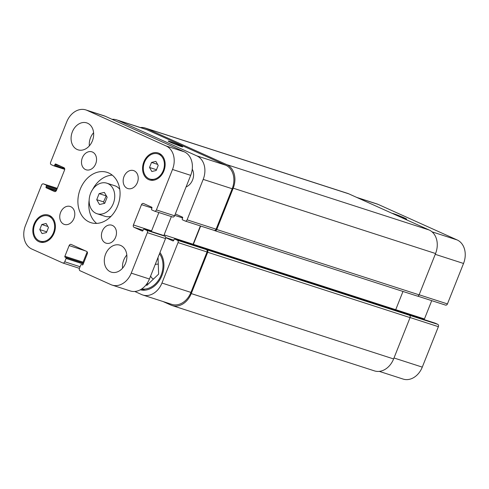 <?xml version="1.0" encoding="UTF-8"?>
<svg xmlns="http://www.w3.org/2000/svg" width="489" height="489" viewBox="0 0 489 489"><rect width="100%" height="100%" fill="white"/><g stroke="black" fill="none" stroke-linecap="round" stroke-linejoin="round"><path stroke-width="0.73" d="M106.296 195.747L103.546 201.89L104.401 203.375M99.139 193.626L104.353 192.391L107.152 197.226L104.738 203.296L99.524 204.524L96.724 199.689L99.139 193.626L105.96 195.826M96.724 199.689L103.546 201.89M107.861 183.577A16.045 12.421 107.9 0 1 113.534 202.923A16.045 12.421 107.9 0 1 97.011 213.724A16.045 12.421 107.9 0 1 90.123 194.64A16.045 12.421 107.9 0 1 106.871 183.192A16.045 12.421 107.9 0 1 107.861 183.577M106.871 183.192L114.829 185.765A16.045 12.421 107.9 0 1 115.82 186.144A16.045 12.421 107.9 0 1 119.762 189.298M111.04 216.315A16.045 12.421 107.9 0 1 104.964 216.297L97.011 213.724M112.238 175.129A26.424 20.452 -72.1 0 0 92.635 189.481M89.139 200.301A26.424 20.452 -72.1 0 0 96.645 223.4M108.741 172.99A26.424 20.452 107.9 0 1 118.081 204.86A26.424 20.452 107.9 0 1 90.862 222.648A26.424 20.452 107.9 0 1 79.518 191.217A26.424 20.452 107.9 0 1 107.103 172.36A26.424 20.452 107.9 0 1 108.741 172.99M70.758 206.688A9.438 7.304 107.9 0 1 74.096 218.07A9.438 7.304 107.9 0 1 64.377 224.427A9.438 7.304 107.9 0 1 60.324 213.198A9.438 7.304 107.9 0 1 70.178 206.462A9.438 7.304 107.9 0 1 70.758 206.688M112.433 225.441A9.438 7.304 107.9 0 1 115.771 236.823A9.438 7.304 107.9 0 1 106.052 243.174A9.438 7.304 107.9 0 1 101.999 231.951A9.438 7.304 107.9 0 1 111.853 225.215A9.438 7.304 107.9 0 1 112.433 225.441M134.175 170.808A9.438 7.304 107.9 0 1 137.513 182.189A9.438 7.304 107.9 0 1 127.788 188.546A9.438 7.304 107.9 0 1 123.735 177.318A9.438 7.304 107.9 0 1 133.589 170.582A9.438 7.304 107.9 0 1 134.175 170.808M92.5 152.061A9.438 7.304 107.9 0 1 95.838 163.442A9.438 7.304 107.9 0 1 86.119 169.793A9.438 7.304 107.9 0 1 82.066 158.57A9.438 7.304 107.9 0 1 91.92 151.834A9.438 7.304 107.9 0 1 92.5 152.061M192.25 169.188A11.326 8.765 107.9 0 1 186.089 186.908M120.82 245.521A14.157 10.96 107.9 0 1 125.826 262.599A14.157 10.96 107.9 0 1 111.241 272.128A14.157 10.96 107.9 0 1 105.166 255.289A14.157 10.96 107.9 0 1 119.946 245.185A14.157 10.96 107.9 0 1 120.82 245.521M126.816 255.001A14.157 10.96 -72.1 0 0 122.562 268.18M87.598 123.222A14.157 10.96 107.9 0 1 92.604 140.294A14.157 10.96 107.9 0 1 78.02 149.823A14.157 10.96 107.9 0 1 71.944 132.984A14.157 10.96 107.9 0 1 86.724 122.886A14.157 10.96 107.9 0 1 87.598 123.222M93.595 132.702A14.157 10.96 -72.1 0 0 89.34 145.881M151.529 162.421L155.875 161.401L158.204 165.429L156.193 170.484L151.847 171.511L149.518 167.476L151.529 162.421L157.599 164.383M149.518 167.476L156.492 169.732M41.773 224.524L46.119 223.497L48.454 227.532L46.437 232.587L42.097 233.608L39.762 229.579L41.773 224.524L47.849 226.486M39.762 229.579L46.736 231.835M48.986 216.297A13.209 10.226 -72.1 0 0 48.166 215.985A13.209 10.226 -72.1 0 0 34.377 225.411A13.209 10.226 -72.1 0 0 40.049 241.126A13.209 10.226 -72.1 0 0 53.656 232.232A13.209 10.226 -72.1 0 0 48.986 216.297M49.334 215.423A14.157 10.96 107.9 0 1 54.34 232.495A14.157 10.96 107.9 0 1 39.756 242.024A14.157 10.96 107.9 0 1 33.68 225.184A14.157 10.96 107.9 0 1 48.454 215.087A14.157 10.96 107.9 0 1 49.334 215.423M158.736 154.194A13.209 10.226 -72.1 0 0 157.923 153.882A13.209 10.226 -72.1 0 0 144.127 163.308A13.209 10.226 -72.1 0 0 149.799 179.023A13.209 10.226 -72.1 0 0 163.412 170.129A13.209 10.226 -72.1 0 0 158.736 154.194M159.084 153.32A14.157 10.96 107.9 0 1 164.09 170.392A14.157 10.96 107.9 0 1 149.512 179.921A14.157 10.96 107.9 0 1 143.43 163.088A14.157 10.96 107.9 0 1 158.21 152.984A14.157 10.96 107.9 0 1 159.084 153.32M87.042 110.373L166.113 145.954A18.875 14.609 107.9 0 1 172.501 169.475L156.407 209.922A1.889 1.461 107.9 0 1 154.487 211.114A1.889 1.461 107.9 0 1 154.371 211.071L151.834 209.928A0.758 0.587 107.9 0 1 151.578 208.986L151.926 208.112A0.758 0.587 -72.1 0 0 151.669 207.171L143.528 203.51A1.889 1.461 -72.1 0 0 143.405 203.461A1.889 1.461 -72.1 0 0 141.492 204.659L133.411 224.971A1.889 1.461 -72.1 0 0 134.047 227.318L142.195 230.985A0.758 0.587 -72.1 0 0 143.008 230.527L143.356 229.653A0.758 0.587 107.9 0 1 144.169 229.188L146.706 230.331A1.889 1.461 107.9 0 1 147.348 232.685L131.248 273.131A18.875 14.609 107.9 0 1 112.091 285.081A18.875 14.609 107.9 0 1 110.924 284.635L80.074 270.753A1.889 1.461 107.9 0 1 79.432 268.4L80.758 265.069A0.758 0.587 107.9 0 1 81.571 264.61L82.238 264.91A0.758 0.587 -72.1 0 0 83.051 264.451L87.299 253.773A1.889 1.461 -72.1 0 0 86.663 251.419L71.168 244.445A1.889 1.461 -72.1 0 0 71.052 244.402A1.889 1.461 -72.1 0 0 69.138 245.6L64.884 256.279A0.758 0.587 -72.1 0 0 65.141 257.22L65.807 257.52A0.758 0.587 107.9 0 1 66.064 258.461L64.737 261.786A1.889 1.461 107.9 0 1 62.824 262.984A1.889 1.461 107.9 0 1 62.708 262.935L31.852 249.054A18.875 14.609 107.9 0 1 25.465 225.533L41.559 185.087A1.889 1.461 107.9 0 1 43.478 183.895A1.889 1.461 107.9 0 1 43.594 183.937L46.131 185.08A0.758 0.587 107.9 0 1 46.388 186.022L46.039 186.896A0.758 0.587 -72.1 0 0 46.296 187.837L54.444 191.505A1.889 1.461 -72.1 0 0 54.56 191.547A1.889 1.461 -72.1 0 0 56.473 190.349L64.56 170.038A1.889 1.461 -72.1 0 0 63.918 167.69L55.77 164.023A0.758 0.587 -72.1 0 0 54.957 164.481L54.609 165.355A0.758 0.587 107.9 0 1 53.796 165.82L51.259 164.677A1.889 1.461 107.9 0 1 50.618 162.324L66.718 121.877A18.875 14.609 107.9 0 1 85.875 109.927A18.875 14.609 107.9 0 1 87.042 110.373L105.233 116.248A18.875 14.609 -72.1 0 0 104.065 115.801L85.875 109.927M172.562 216.945A1.889 1.461 -72.1 0 0 172.678 216.994A1.889 1.461 -72.1 0 0 174.597 215.796L190.692 175.349A18.875 14.609 -72.1 0 0 184.304 151.828L105.233 116.248M151.437 231.535A1.889 1.461 107.9 0 1 151.596 230.845L158.882 212.538M112.091 285.081L130.282 290.955A18.875 14.609 -72.1 0 0 149.438 279.005L165.539 238.559A1.889 1.461 -72.1 0 0 164.897 236.205L162.36 235.062A0.758 0.587 -72.1 0 0 162.262 235.032M83.552 263.192L83.332 263.094A0.758 0.587 107.9 0 1 83.075 262.153L87.17 251.853M169.94 141.468A7.8 0.422 -158.3 0 1 178.039 144.548A7.8 0.422 -158.3 0 1 182.709 146.834A7.8 0.422 -158.3 0 1 175.306 144.347A7.8 0.422 -158.3 0 1 168.21 141.064A7.8 0.422 -158.3 0 1 169.94 141.468M392.209 213.375A7.8 0.422 -158.3 0 1 393.902 213.797A7.8 0.422 -158.3 0 1 402.001 216.878A7.8 0.422 -158.3 0 1 406.671 219.164A7.8 0.422 -158.3 0 1 401.292 217.464M445.406 305.063A1.889 1.461 -72.1 0 0 445.522 305.105A1.889 1.461 -72.1 0 0 447.441 303.913L463.535 263.467A18.875 14.609 -72.1 0 0 457.148 239.946L378.076 204.365A18.875 14.609 -72.1 0 0 376.909 203.919L356.64 197.373M424.281 319.653A1.889 1.461 107.9 0 1 424.44 318.962L431.726 300.656M379.281 371.371L403.125 379.073A18.875 14.609 -72.1 0 0 422.282 367.123L438.382 326.676A1.889 1.461 -72.1 0 0 437.741 324.323L435.204 323.18A0.758 0.587 -72.1 0 0 435.106 323.15M147.281 283.18A15.098 11.687 -72.1 0 0 148.173 284.115M150.636 276.004A7.8 6.039 -72.1 0 0 153.412 279.036A7.8 6.039 -72.1 0 0 153.46 279.06M158.277 264.262A7.8 6.039 -72.1 0 0 155.19 264.555M146.492 284.311L147.501 284.763A15.098 11.687 107.9 0 1 146.535 284.256M158.033 257.41L158.625 274.121L146.883 285.35L145.997 284.953M141.7 288.95A20.948 16.216 -72.1 0 0 160.135 277.41A20.948 16.216 -72.1 0 0 159.512 253.699M143.803 289.781A22.084 17.097 -72.1 0 0 144.322 290.215M159.97 252.55A22.084 17.097 107.9 0 1 160.655 278.339A22.084 17.097 107.9 0 1 140.276 289.806M175.337 213.925L182.366 217.085A0.758 0.587 107.9 0 1 182.623 218.027L182.275 218.901A0.758 0.587 -72.1 0 0 182.531 219.842L185.068 220.985A1.889 1.461 -72.1 0 0 185.184 221.028A1.889 1.461 -72.1 0 0 187.098 219.836L203.198 179.384A18.875 14.609 -72.1 0 0 196.81 155.869L117.739 120.288A18.875 14.609 -72.1 0 0 116.565 119.842A18.875 14.609 -72.1 0 0 112.06 119.322M134.787 291.475L141.621 294.549A18.875 14.609 -72.1 0 0 142.788 294.995A18.875 14.609 -72.1 0 0 161.945 283.045L178.039 242.599A1.889 1.461 -72.1 0 0 177.403 240.246L174.866 239.103A0.758 0.587 -72.1 0 0 174.053 239.561L173.705 240.441A0.758 0.587 107.9 0 1 172.892 240.9L165.71 237.666M163.931 235.771A1.889 1.461 107.9 0 1 164.102 234.879L171.388 216.572M116.565 119.842L145.557 129.2A18.875 14.609 107.9 0 1 146.724 129.652L225.796 165.227A18.875 14.609 107.9 0 1 232.183 188.748L216.089 229.194A1.889 1.461 107.9 0 1 214.176 230.392A1.889 1.461 107.9 0 1 214.06 230.35M207.061 249.91A1.889 1.461 107.9 0 1 207.697 252.263L191.254 293.583A18.875 14.609 107.9 0 1 172.097 305.533L374.458 370.888A18.875 14.609 -72.1 0 0 393.614 358.938L410.057 317.612A1.889 1.461 -72.1 0 0 409.421 315.264L206.395 249.61A1.889 1.461 107.9 0 1 207.03 251.957L190.936 292.41A18.875 14.609 107.9 0 1 171.78 304.36L142.788 294.995M200.38 225.936L193.094 244.243A1.889 1.461 -72.1 0 0 192.929 244.934M140.416 127.537A18.875 14.609 107.9 0 1 145.239 128.026A18.875 14.609 107.9 0 1 146.407 128.473L226.817 164.652A18.875 14.609 107.9 0 1 233.204 188.173L216.755 229.5A1.889 1.461 107.9 0 1 214.842 230.692A1.889 1.461 107.9 0 1 214.726 230.649L214.115 230.374M200.661 226.028L193.363 244.366A1.889 1.461 -72.1 0 0 193.198 245.026M172.097 305.533A18.875 14.609 107.9 0 1 170.93 305.087L163.051 301.542M417.086 296.004A1.889 1.461 -72.1 0 0 417.203 296.047A1.889 1.461 -72.1 0 0 419.116 294.849L435.565 253.528A18.875 14.609 -72.1 0 0 429.171 230.007L348.767 193.827A18.875 14.609 -72.1 0 0 347.6 193.381L145.239 128.026M395.558 310.374A1.889 1.461 107.9 0 1 395.717 309.72L402.985 291.456M409.421 315.264L437.741 324.323M184.304 151.828L166.113 145.954M190.692 175.349L172.501 169.475M174.597 215.796L156.407 209.922M151.957 208.033L141.492 204.659M151.596 230.845L133.411 224.971M143.118 230.252L134.047 227.318M162.36 235.062L144.169 229.188M164.897 236.205L146.706 230.331M165.539 238.559L147.348 232.685M149.438 279.005L131.248 273.131M82.562 264.934L81.571 264.61M85.392 250.851L69.138 245.6M83.075 262.153L64.884 256.279M83.332 263.094L65.141 257.22M83.533 263.241L65.807 257.52M83.228 264.005L66.064 258.461M80.092 266.743L64.737 261.786M43.478 183.895L57.274 188.344L43.594 183.937M57.158 188.638L46.131 185.08M56.852 189.402L46.388 186.022M56.504 190.276L46.039 186.896M56.088 190.997L46.296 187.837M61.461 166.584L54.957 164.481M64.652 168.601L54.609 165.355M53.845 165.838L64.719 169.347L53.894 165.85M146.724 129.652L117.739 120.288M190.936 292.41L161.945 283.045M207.03 251.957L178.039 242.599M206.395 249.61L177.403 240.246M193.094 244.243L164.102 234.879M173.815 240.16L165.704 237.544M182.648 217.947L174.75 215.398M216.089 229.194L187.098 219.836M232.183 188.748L203.198 179.384M225.796 165.227L196.81 155.869M357.214 197.629L378.076 204.365M393.993 357.985L422.282 367.123M410.088 317.538L438.382 326.676M395.729 309.69L424.44 318.962M419.146 294.775L447.441 303.913M435.241 254.329L463.535 263.467M432.025 231.835L457.148 239.946M348.767 193.827L146.407 128.473M429.171 230.007L226.817 164.652M435.565 253.528L233.204 188.173M419.116 294.849L216.755 229.5M395.717 309.72L193.363 244.366M435.204 323.18L174.866 239.103M410.057 317.612L207.697 252.263M393.614 358.938L191.254 293.583M40.049 241.126L43.79 242.336M48.166 215.985L51.907 217.189M149.799 179.023L153.546 180.233M157.923 153.882L161.663 155.092M172.678 216.994L154.487 211.114M162.311 235.05L144.121 229.17M82.568 264.934L81.522 264.592M79.45 268.351L62.824 262.984M141.547 289.054L144.995 290.166M185.184 221.028L214.176 230.392M417.63 296.102L445.522 305.105M417.203 296.047L214.842 230.692M435.155 323.162L174.817 239.084"/></g></svg>
